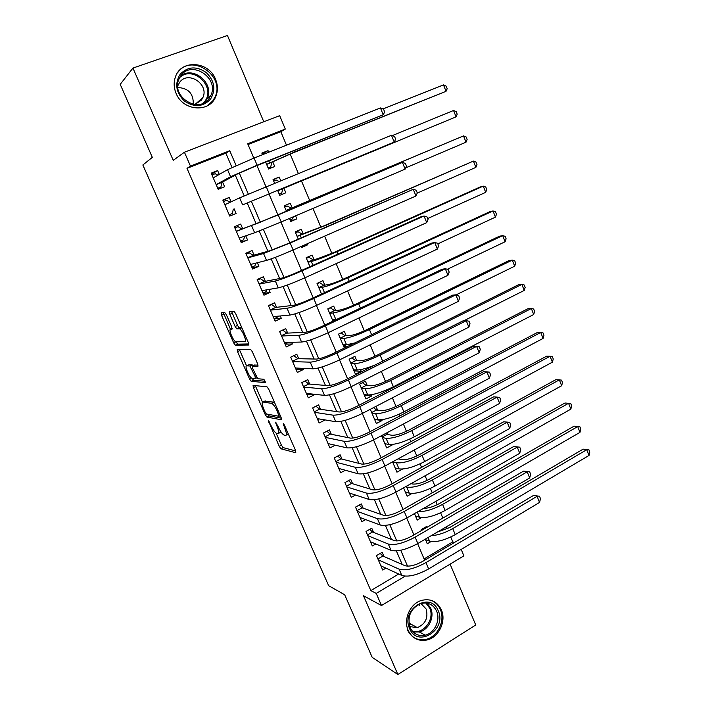 <?xml version="1.0" encoding="UTF-8"?>
<svg xmlns="http://www.w3.org/2000/svg" width="710" height="710" viewBox="0 0 710 710"><rect width="100%" height="100%" fill="white"/><g stroke="black" fill="none" stroke-linecap="round" stroke-linejoin="round"><path stroke-width="1.06" d="M268.416 420.746L279.181 446.333L280.894 448.782L295.786 452.758L295.608 450.628L284.595 425.467L283.281 423.684L284.852 428.485C286.698 433.047 286.911 435.363 285.5 435.443L283.991 435.07C282.198 433.987 280.335 431.334 278.373 427.127L275.693 422.184L277.255 426.896C279.065 431.361 279.296 433.641 277.938 433.73L276.501 433.366C274.779 432.31 272.951 429.719 271.034 425.592L268.416 420.746M176.107 93.4C182.985 111.159 209.53 113.059 215.698 96.666C218.023 91.057 217.961 85.236 215.512 79.218C208.784 61.113 181.006 59.241 175.414 76.964C173.551 82.333 173.781 87.809 176.107 93.4M408.197 630.391C412.208 638.352 418.456 641.556 426.923 640.003C438.798 637.5 446.555 621.09 441.336 609.828C437.049 601.334 430.366 598.219 421.27 600.482C410.087 603.748 403.12 619.546 408.197 630.391M226.375 314.716L224.635 312.418L221.174 312.835L221.538 315.267L233.688 342.903L235.276 345.193L248.624 345.016L248.322 342.566L235.676 313.66L234.052 311.335L229.445 311.832L229.8 314.335L235.134 326.502L236.749 328.828L239.589 328.819C242.394 329.857 247.311 341.971 244.808 341.67L235.755 341.803C233.111 340.836 228.283 329.12 230.608 329.28L232.001 329.192L231.664 326.76L226.375 314.716M231.992 167.445L225.869 153.174L186.996 168.35L190.449 166.06L184.423 152.215L279.687 115.659L285.296 129.078L247.692 143.739L253.816 158.152M461.198 549.407L463.887 555.832L381.492 605.532L363.467 595.734L397.875 674.5L372.209 657.371L344.669 594.74L328.659 585.697L142.852 164.986L152.322 157.371L120.212 84.348L132.939 68.071L173.249 160.345L184.423 152.215M381.492 605.532L376.229 593.418L405.126 576.174M186.996 168.35L370.833 590.596L376.229 593.418M253.079 385.388L253.355 387.616L265.247 414.658L266.924 417.054L281.346 419.77L281.133 417.551L268.77 389.302L267.049 386.852L253.079 385.388M249.556 378.98L237.53 351.645L237.211 349.311L250.488 349.267L252.316 351.698L257.686 363.955L257.961 366.342L252.343 366.085L252.627 368.419L257.774 378.732L263.934 379.291L265.318 382.628L251.18 381.314L249.556 378.98L251.535 378.022M263.783 121.765L227.448 35.5L132.939 68.071M397.875 674.5L475.727 624.977L450.104 564.148M268.708 152.242L268.034 150.644L262.194 153.919M265.655 162.102L268.575 168.998L274.734 166.513L272.782 161.889M280.707 180.659L279.19 177.056L273.181 179.887M277.592 190.307L279.731 195.339L285.837 192.8L283.902 188.221M295.573 215.849L296.851 218.884L290.603 221.023M292.183 207.826L290.257 203.264L284.169 205.82L286.485 211.305M307.35 243.734L307.785 244.773L301.386 246.485M303.152 233.794L301.235 229.268L295.2 231.877L298.262 239.11M314.033 259.567L312.134 255.076L306.143 257.739L309.933 266.676M324.834 285.145L322.952 280.681L317.015 283.397L321.515 294.029M335.555 310.518L333.682 306.09L327.789 308.859L332.999 321.151M347.802 346.382L343.693 346.418M350.207 345.211L349.826 344.306M346.196 335.706L344.332 331.313L338.492 334.135L344.385 348.051M360.52 369.635L361.212 371.277L354.246 370.948M356.748 360.707L354.911 356.349L349.107 359.207L355.444 374.17L361.212 371.277M371.144 394.778L371.658 396.002L364.904 395.337M367.23 385.512L365.401 381.19L359.65 384.101L365.934 398.949L371.658 396.002M381.678 419.725L382.024 420.551L375.421 419.566M377.622 410.14L376.025 406.342M392.133 444.487L390.633 444.575M387.944 434.573L387.145 432.683M383.968 556.507L382.158 552.309L376.469 555.61L382.69 570.015L385.903 568.133M373.593 532.429L371.765 528.204L366.032 531.462L372.306 545.972L375.785 543.966M363.138 508.174L361.301 503.914L355.515 507.126L361.834 521.752L365.65 519.605M352.604 483.732L350.749 479.436L344.918 482.605L351.29 497.346L355.488 495.03M341.989 459.104L340.125 454.782L334.241 457.906L340.658 472.745L345.326 470.233M331.295 434.289L329.413 429.932L323.485 433.002L329.955 447.966L335.191 445.205M320.512 409.288L318.621 404.886L312.648 407.922L319.163 422.991L325.109 419.938L318.923 418.9L317.672 419.539M309.658 384.092L307.749 379.655L301.723 382.637L308.291 397.831L314.281 394.822L314.033 394.236M298.715 358.692L296.789 354.237L290.709 357.157L297.33 372.466L303.374 369.511L302.877 368.357M287.683 333.105L285.739 328.606L279.616 331.481L286.29 346.915L292.378 344.004L291.632 342.264M276.563 307.315L274.61 302.788L268.433 305.611L275.161 321.16L281.302 318.302L280.29 315.968M265.363 281.329L263.392 276.758L257.171 279.527L263.942 295.2L270.137 292.396L268.868 289.458M254.073 255.138L252.094 250.532L245.811 253.248L252.636 269.046L258.884 266.294L257.357 262.736M242.696 228.735L240.699 224.094L234.362 226.756L241.24 242.678L247.542 239.98L245.74 235.8M231.096 201.826L229.215 197.442L222.825 200.051L229.756 216.097L236.111 213.462L234.105 208.793M370.833 590.596L398.718 574.017M402.188 564.468L396.375 550.898M391.476 539.485L385.441 525.409M380.684 514.315L374.427 499.716M369.812 488.941L363.325 473.818M358.852 463.373L352.133 447.708M347.802 437.591L340.853 421.385M336.664 411.614L329.476 394.849M325.437 385.423L318.009 368.099M314.113 359.029L306.445 341.137M302.708 332.413L294.792 313.944M291.207 305.584L283.041 286.529M279.616 278.542L271.185 258.884M267.927 251.278L259.239 231.016M256.141 223.783L247.24 203.016M244.16 195.845L235.285 175.13M219.275 174.403L217.633 170.586L211.198 173.142L218.183 189.313L224.591 186.73L222.567 182.026M424.101 558.93L452.802 541.872L450.761 537M447.327 528.808L446.466 526.74M442.836 518.087L440.617 512.797M437.227 504.712L435.825 501.366M432.248 492.838L430.393 488.418M427.047 480.43L425.095 475.789M421.571 467.375L420.089 463.852M416.788 455.962L414.285 450.007M410.815 441.726L409.714 439.099M406.448 431.316L403.395 424.021M399.97 415.865L399.251 414.152M396.038 406.475L392.408 397.831M389.044 389.799L388.716 389.018M385.539 381.447L381.341 371.428M374.969 356.225L370.176 344.803M364.31 330.816L358.923 317.973M353.571 305.202L347.58 290.923M342.752 279.394L336.149 263.65M331.845 253.39L324.621 236.146M320.858 227.173L312.995 208.421M309.782 200.752L301.413 180.801M298.324 173.444L290.186 154.017M286.485 145.195L280.832 131.723L248.03 144.529M427.092 527.255L426.728 526.403L421.243 529.58L421.607 530.441M431.085 541.526L427.26 543.78L425.299 539.147M421.509 517.617L417.223 520.084L414.48 513.596M411.995 493.468L407.123 496.219L403.573 487.832M402.526 469.088L396.934 472.168L392.577 461.864M392.31 444.913L386.684 447.948L381.492 435.692M382.024 420.551L376.344 423.533L370.318 409.306M307.785 244.773L301.777 247.417L301.342 246.379M296.851 218.884L290.798 221.476L289.502 218.431M279.19 177.056L273.048 179.559L274.575 183.171M268.034 150.644L261.839 153.094L262.522 154.7M280.832 131.723L285.296 129.078M452.802 541.872L454.489 542.467M236.102 165.572L229.756 150.733L190.449 166.06M407.54 566.163L400.742 550.268M396.757 540.958L389.799 524.699M385.885 515.549L378.767 498.926M374.924 489.944L367.647 472.949M363.875 464.127L356.438 446.759M352.737 438.114L345.14 420.355M341.519 411.88L333.753 393.739M330.203 385.441L322.26 366.901M318.79 358.79L310.687 339.841M307.288 331.916L299.008 312.56M295.697 304.821L287.239 285.056M284.009 277.503L275.373 257.322M272.223 249.964L263.401 229.357M260.339 222.203L251.358 201.223M248.296 194.07L239.305 173.054M256.967 165.572L265.948 186.712M268.983 193.865L277.938 214.926M280.974 222.07L289.786 242.802M292.884 250.097L301.528 270.457M304.688 277.894L313.181 297.872M316.403 305.451L324.736 325.073M328.02 332.786L336.203 352.053M339.54 359.899L347.572 378.812M350.962 386.799L358.852 405.357M362.295 413.468L370.034 431.689M373.54 439.925L381.137 457.808M384.696 466.177L392.142 483.714M395.754 492.207L403.067 509.416M406.723 518.034L413.903 534.923M417.613 543.656L424.651 560.226M225.869 153.174L229.756 150.733M314.281 394.822L307.918 394.121M303.374 369.511L296.753 369.191M292.378 344.004L285.358 344.128M281.302 318.302L274.193 318.923M270.137 292.396L263.215 293.523M258.884 266.294L252.156 267.927M247.542 239.98L241.01 242.128M229.215 197.442L222.993 200.451M217.633 170.586L211.624 174.127M419.574 603.997L419.441 605.603M278.693 433.34L281.036 431.982M286.299 435.035L288.402 434.147M276.119 433.153L281.408 445.188L283.13 447.628L295.742 450.939M267.874 414.285L269.267 415.953L281.382 418.172M255.289 385.619L262.487 402.126M265.203 412.332L266.383 414.01L278.986 416.282L277.317 411.267C275.373 407.078 273.519 404.443 271.752 403.378L262.94 402.02C261.662 402.25 261.928 404.585 263.747 409.013L265.203 412.332M274.539 402.481L273.732 402.108L271.397 403.262M264.59 401.203L273.732 402.108M246.547 365.836L239.829 350.562L237.53 351.645M239.394 349.302L239.829 350.562M258.094 365.109L254.517 365.046M265.247 381.261L253.585 380.249L251.305 381.35M246.698 365.827C244.24 365.41 249.174 377.232 251.855 378.208L255.316 378.563L255.041 376.264L249.92 366.005L246.698 365.827L248.58 364.922M253.071 365.739L252.112 364.851L249.787 365.969M249.006 364.718L252.112 364.851M252.014 378.27L253.585 380.249M241.799 327.647L239.137 328.712M231.646 311.566L237.504 325.411L239.128 327.727L241.524 327.612M236.022 341.892L237.726 344.146L248.793 343.933M223.339 312.569L230.493 329.307M424.491 527.699L425.228 528.329M437.333 532.092L449.608 527.574L583.114 449.146L587.418 449.536L588.892 449.749L589.788 452.048L589.034 455.438L455.243 534.63C444.584 540.381 436.02 542.555 429.568 541.144L425.503 539.644M589.034 455.438L586.771 449.687L452.723 528.604C445.063 532.899 437.892 535.26 431.21 535.686M588.892 449.749L583.114 449.146M380.187 553.454L382.876 556.028L405.002 565.692C409.359 566.855 415.297 565.4 422.823 561.308L533.458 495.473L539.502 496.237L540.487 498.668L539.547 502.423L428.645 568.932C417.285 575.127 408.339 577.301 401.807 575.446L380.88 565.826M539.547 502.423L537.079 496.317L425.947 562.604C414.569 568.781 405.623 570.973 399.118 569.18L378.288 559.826M539.502 496.237L533.458 495.473M382.876 556.028L377.897 558.93M438.212 610.742C447.264 629.69 417.489 648.541 409.572 628.492C400.431 609.118 430.695 590.738 438.212 610.742M410.096 627.525C413.327 633.932 418.35 636.488 425.175 635.193C434.609 633.134 440.75 620.07 436.588 611.106C433.189 604.352 427.873 601.858 420.657 603.606C410.602 608.497 407.078 616.475 410.096 627.525M420.95 603.518L426.115 608.967C428.449 617.842 425.512 624.063 417.302 627.622L409.732 626.602M407.496 630.001C411.507 637.784 417.675 640.899 426.009 639.364C437.786 636.879 445.489 620.611 440.306 609.437C438.327 604.964 435.203 601.903 430.943 600.261M409.297 625.182L410.904 624.117M419.734 605.754L419.601 603.988M210.506 99.151C203.06 106.988 194.38 107.636 184.476 101.095C175.929 92.646 174.491 83.691 180.162 74.23C187.795 66.456 196.493 65.888 206.264 72.553C214.624 80.94 216.035 89.815 210.506 99.151M180.979 75.491L178.725 79.564C171.279 97.066 198.711 113.928 209.042 98.539L210.914 95.3C219.346 78.198 192.002 59.809 180.979 75.491M177.695 85.999L179.612 82.351C188.114 70.201 209.343 84.295 202.882 97.589L201.391 100.163L194.788 104.494M206.956 106.021L212.725 100.971L214.997 97.075C225.594 75.917 191.682 52.842 177.891 72.367M177.82 87.534C188.407 88.111 193.564 93.684 193.28 104.263M423.755 508.28C428.236 508.342 433.49 506.745 439.525 503.488L574.071 426.16L579.848 426.71L580.753 429.026L579.972 432.372L445.126 510.454C434.396 516.152 425.84 518.406 419.459 517.235L415.465 515.922M579.972 432.372L577.7 426.577L442.587 504.384C432.94 509.558 424.793 511.928 418.128 511.502M579.848 426.71L574.071 426.16M411.072 483.634L412.306 483.963C416.513 484.522 422.193 482.942 429.355 479.223L564.965 403.014L568.559 403.298L432.372 479.978C421.545 485.596 412.998 487.974 406.715 487.104L405.49 486.758M570.849 409.137L568.559 403.298L570.742 403.511L571.656 405.836L570.849 409.137L434.937 486.093C424.127 491.728 415.572 494.08 409.271 493.148L405.339 492.021M398.15 458.829L402.073 459.698C406.218 460.098 411.898 458.456 419.113 454.773L555.797 379.699L559.347 379.859L422.086 455.385C411.179 460.95 402.632 463.417 396.428 462.787L392.586 461.899M561.654 385.734L559.347 379.859L561.574 380.143L562.489 382.486L561.654 385.734L424.669 461.544C413.779 467.127 405.233 469.576 399.011 468.884L395.15 467.943M385.033 444.052L385.486 443.803M385.672 433.464L386.843 434.387L391.76 435.248C395.852 435.478 401.532 433.774 408.791 430.136L546.558 356.216L550.072 356.251L411.72 430.606C400.742 436.109 392.195 438.673 386.071 438.292L382.299 437.591M552.398 362.171L550.072 356.251L552.336 356.606L553.259 358.967L552.398 362.171L414.312 436.819C403.36 442.339 394.813 444.877 388.672 444.433L384.873 443.688M386.843 434.387L382.024 436.952M369.706 529.376L372.519 532.012L394.245 540.576C398.541 541.57 404.478 540.044 412.057 535.997L523.616 471.094L529.66 471.795L530.645 474.253L529.678 477.945L417.844 543.523C406.404 549.655 397.458 551.918 391.024 550.33L370.478 541.748M529.678 477.945L527.193 471.804L415.128 537.133C403.67 543.248 394.724 545.546 388.308 544.02L367.86 535.704M529.66 471.795L523.616 471.094M372.519 532.012L367.505 534.87M359.145 505.112L362.082 507.81L383.4 515.265C387.633 516.072 393.571 514.484 401.203 510.472L513.694 446.537L519.738 447.176L520.732 449.643L519.729 453.291L406.963 517.901C395.434 523.971 386.497 526.341 380.152 525.009L359.997 517.492M519.729 453.291L517.235 447.096L404.23 511.466C392.674 517.519 383.746 519.915 377.418 518.655L357.361 511.404M519.738 447.176L513.694 446.537M362.082 507.81L357.032 510.623M348.495 480.67L351.565 483.421L372.475 489.749C376.646 490.379 382.575 488.72 390.269 484.752L503.701 421.784L509.744 422.361L510.747 424.855L509.709 428.449L395.985 492.074C384.376 498.083 375.448 500.559 369.191 499.494L349.435 493.051M509.709 428.449L507.197 422.202L393.233 485.587C381.598 491.577 372.67 494.08 366.44 493.086L346.782 486.909M509.744 422.361L503.701 421.784M351.565 483.421L346.471 486.199M499.618 403.413L497.08 397.121L499.671 397.369L500.683 399.872L499.618 403.413L384.927 466.044C373.229 471.981 364.31 474.564 358.142 473.774L338.794 468.422M337.747 456.042L340.977 458.846L361.461 464.029C365.561 464.482 371.499 462.742 379.246 458.829L493.636 396.846L497.08 397.121L382.149 459.503C370.434 465.423 361.505 468.032 355.373 467.313L336.123 462.237M340.977 458.846L335.839 461.589M374.8 419.885L375.688 419.415M373.469 407.673L376.548 409.998L381.368 410.62C385.406 410.682 391.086 408.916 398.399 405.312L537.257 332.573L540.736 332.475L401.265 405.632C390.216 411.081 381.669 413.735 375.634 413.611L371.933 413.105M543.079 338.43L540.736 332.475L543.035 332.901L543.966 335.28L543.079 338.43L403.883 411.898C392.852 417.356 384.305 419.992 378.252 419.796L374.525 419.246M376.548 409.998L371.685 412.528M329.138 443.848L328.348 444.256M489.438 378.181L486.882 371.845L489.518 372.173L490.539 374.702L489.438 378.181L373.779 439.801C362.002 445.676 353.074 448.356 347.012 447.85L328.073 443.608M326.919 431.227L330.301 434.094L350.349 438.105C354.397 438.372 360.325 436.57 368.126 432.692L483.483 371.72L486.882 371.845L370.975 433.207C359.171 439.064 350.252 441.771 344.217 441.336L325.375 437.378M330.301 434.094L325.127 436.792M364.496 395.541L365.934 394.804M362.419 382.699L366.165 385.432L370.904 385.796C374.88 385.69 380.551 383.861 387.917 380.294L527.894 308.752L531.328 308.522L390.74 380.471C379.61 385.858 371.073 388.61 365.117 388.743L361.488 388.441M533.689 314.521L531.328 308.522L533.663 309.027L534.603 311.424L533.689 314.521L393.375 386.781C382.264 392.177 373.726 394.911 367.762 394.982L364.106 394.618M366.165 385.432L361.266 387.926M479.188 352.764L476.614 346.373L479.294 346.791L480.315 349.338L479.188 352.764L362.535 413.344C350.669 419.148 341.758 421.944 335.786 421.722L317.264 418.607M315.994 406.226L319.544 409.146L339.158 411.977C343.143 412.048 349.063 410.176 356.926 406.342L473.259 346.4L476.614 346.373L359.713 406.697C347.829 412.483 338.91 415.306 332.972 415.155L314.548 412.324M319.544 409.146L314.326 411.8M354.112 371.019L356.278 369.928M351.769 357.902L355.71 360.68L360.352 360.786C364.274 360.511 369.945 358.612 377.365 355.089L518.46 284.763L521.85 284.399L380.134 355.115C368.925 360.44 360.387 363.298 354.53 363.689L350.962 363.582M375.341 364.869C366.972 368.241 360.92 369.945 357.183 369.972L353.598 369.812M524.228 290.443L521.85 284.399L524.228 284.976L525.169 287.39L524.228 290.443L463.701 320.84M355.71 360.68L350.767 363.13M308.814 393.668L306.906 394.627M468.857 327.141L466.257 320.707L468.982 321.204L470.02 323.769L468.857 327.141L351.21 386.675C339.256 392.408 330.336 395.31 324.47 395.381L306.374 393.402M304.972 381.03L308.708 384.012L327.878 385.628C331.792 385.521 337.711 383.569 345.628 379.788L462.955 320.885L466.257 320.707L348.361 379.974C336.38 385.69 327.47 388.618 321.63 388.76L303.64 387.074M308.708 384.012L303.445 386.622M343.649 346.302L346.223 344.776M341.013 332.919L345.175 335.741L349.719 335.59C353.589 335.138 359.251 333.167 366.724 329.688L508.955 260.597L512.309 260.091L369.44 329.564C358.151 334.827 349.622 337.783 343.844 338.439L340.356 338.537M354.849 342.939L346.524 344.767L343.019 344.811M514.706 266.188L512.309 260.091L514.723 260.756L515.673 263.188L514.706 266.188L456.068 294.881M345.175 335.741L340.196 338.155M298.839 368.17L296.061 369.528M458.438 301.324L455.829 294.836L458.598 295.422L459.636 298.014L458.438 301.324L339.779 359.784C327.736 365.446 318.834 368.463 313.066 368.818L295.404 368.011M293.851 355.648L297.783 358.674L316.5 359.074C320.352 358.772 326.263 356.748 334.241 353.012L452.572 295.165L455.829 294.836L336.913 353.03C324.843 358.674 315.941 361.718 310.199 362.153L292.644 361.63M297.783 358.674L292.476 361.248M327.807 308.894L330.194 307.767L334.552 310.616L339.016 310.199C342.815 309.56 348.486 307.528 356.003 304.093L499.378 236.261L502.698 235.614L358.665 303.818C347.296 309.01 338.768 312.072 333.088 312.995L329.671 313.296M335.954 319.358L335.697 319.864M337.099 319.198L332.351 319.624M505.103 241.755L502.698 235.614L505.147 236.359L506.106 238.8L505.103 241.755L447.389 269.267M334.552 310.616L329.538 312.986M282.571 330.097L279.633 331.517M288.34 342.335L285.127 344.235M447.948 275.294L445.312 268.762L448.125 269.445L449.173 272.045L447.948 275.294L328.268 332.67C316.127 338.271 307.235 341.395 301.572 342.051L284.346 342.424M282.66 330.097L286.778 333.15L305.034 332.307C308.814 331.801 314.725 329.706 322.766 326.014L442.108 269.25L445.312 268.762L325.375 325.863C313.216 331.437 304.315 334.587 298.679 335.324L281.568 335.99M286.778 333.15L281.426 335.67M317.148 283.716L319.553 282.615L323.858 285.296L328.215 284.603C331.961 283.796 337.623 281.692 345.202 278.302L489.74 211.74L493.006 210.959L347.802 277.867C336.354 282.997 327.834 286.157 322.242 287.355L318.905 287.87M318.257 282.829L319.553 282.615M495.438 217.136L493.006 210.959L495.5 211.775L496.467 214.243L495.438 217.136L437.821 243.867M323.858 285.296L318.799 287.621M270.466 304.679L271.628 304.537L268.575 305.93M277.575 316.225L277.157 317.334L274.113 318.746M437.369 249.068L434.715 242.483L437.573 243.255L438.638 245.882L437.369 249.068L316.651 305.336C304.421 310.856 295.537 314.104 289.982 315.062L273.199 316.633M271.628 304.537L275.684 307.421L293.478 305.318C297.188 304.608 303.09 302.433 311.193 298.795L431.565 243.131L434.715 242.483L313.731 298.466C301.484 303.969 292.591 307.244 287.062 308.282L270.404 310.155M275.684 307.421L270.288 309.897M306.4 258.342L308.832 257.26L313.083 259.78L317.343 258.822L334.312 252.307L480.031 187.049L483.253 186.118L336.859 251.713C325.331 256.772 316.82 260.037 311.317 261.511L308.051 262.238M306.205 257.881L308.832 257.26M485.702 192.348L483.253 186.118L485.782 187.023L486.758 189.508L485.702 192.348L427.624 218.556M313.083 259.78L307.98 262.061M257.455 279.403L260.508 278.773L257.437 280.148M266.703 289.831L266.081 291.677L263.019 293.061M426.71 222.638L424.03 216L426.941 216.861L428.006 219.514L426.71 222.638L304.945 277.779C292.627 283.228 283.743 286.583 278.293 287.852L261.972 290.639M260.508 278.773L264.51 281.497L281.817 278.107C285.455 277.193 291.357 274.947 299.522 271.353L420.932 216.807L424.03 216L301.998 270.847C289.662 276.279 280.778 279.669 275.356 281.009L259.15 284.106M264.51 281.497L259.07 283.929M295.582 232.773L298.022 231.717L302.22 234.078L323.334 226.108L473.428 161.09L325.828 225.354L297.117 236.421M295.466 232.507L298.022 231.717M475.886 167.365L473.428 161.09L475.993 162.084L476.978 164.587L475.886 167.365L417.231 193.093M302.22 234.078L297.073 236.315M246.033 253.763L249.308 252.813L246.201 254.162M255.706 263.161L254.917 265.824L251.828 267.173M415.962 195.995L413.264 189.304L416.229 190.262L417.302 192.934L415.962 195.995L293.132 249.982C280.725 255.36 271.85 258.83 266.507 260.41L250.648 264.439M249.308 252.813L253.248 255.369L270.066 250.674L287.754 243.69L413.264 189.304L290.168 242.998L263.543 253.523L247.808 257.863M253.248 255.369L247.755 257.748M234.841 227.857L238.019 226.65L234.886 227.972M244.595 236.199L243.672 239.758L240.557 241.089M405.135 169.14L402.419 162.395L405.419 163.451L406.51 166.14L405.135 169.14L281.231 221.964L254.624 232.747L239.243 238.036M238.019 226.65L241.888 229.028L258.227 223.02L402.419 162.395L278.24 214.917L236.377 231.407M241.888 229.028L236.359 231.371M230.102 202.288L226.641 200.291L223.481 201.578M229.215 214.837L232.339 213.497L229.197 214.802M242.651 204.862L394.219 142.08L242.651 204.862L239.634 197.85L224.848 204.737M233.315 209.139L232.339 213.497M391.476 135.273L394.538 136.427L395.63 139.142L394.219 142.08L391.476 135.273L239.634 197.85M290.133 219.922L292.591 218.875L293.283 216.825M284.674 207.018L287.142 205.98L291.269 208.172L295.333 206.645L463.523 135.885L286.103 210.4M284.639 206.938L287.142 205.98M466.009 142.204L463.523 135.885L466.133 136.959L467.127 139.48L466.009 142.204L405.712 167.879M291.269 208.172L286.086 210.355M279.199 194.087L281.666 193.04L279.19 194.061M273.678 181.059L276.163 180.038L278.906 181.396M277.787 190.759L456.051 116.857L277.779 190.741M283.006 188.603L281.666 193.04M453.548 110.485L456.202 111.647L457.196 114.186L456.051 116.857L453.548 110.485L392.319 135.592M268.247 168.226L270.652 167.001L268.158 168.004M266.649 164.454L292.715 152.996L446.022 91.315L295.049 151.78L266.614 164.365M271.912 162.35L270.652 167.001M443.502 84.898L446.191 86.141L447.202 88.706L446.022 91.315L443.502 84.898L382.974 108.95M217.899 175.192L215.174 173.71L211.988 174.98M217.89 188.629L220.916 187.023L217.748 188.301M216.186 184.698L221.804 182.443L237.255 174.065L254.89 166.406L383.214 114.789L257.118 165.208L230.572 176.737L216.151 184.6M380.453 107.938L383.56 109.189L384.66 111.923L383.214 114.789L380.453 107.938L254.073 158.046L227.537 169.672L213.24 177.864M221.804 182.443L220.916 187.023M269.347 421.846L268.575 422.237M284.266 424.802L283.432 425.228M276.66 423.293L275.853 423.701M278.089 426.47L277.255 426.896M285.731 428.041L284.852 428.485M283.192 447.655L280.965 448.809M281.408 445.188L279.181 446.333M269.267 415.953L267.013 417.081M266.481 414.036L265.247 414.658M255.627 386.506L253.355 387.616M280.29 415.625L279.145 416.202M279.704 414.285L278.835 414.72M278.196 410.833L277.317 411.267M265.229 400.893L262.94 402.02M254.686 364.967L252.343 366.085M256.887 377.8L255.493 378.474M255.884 375.856L255.041 376.264M252.432 367.949L251.571 368.366M232.205 328.544L230.608 329.28M239.297 327.772L236.918 328.863M237.504 325.411L235.134 326.502M232.179 313.252L229.8 314.335M237.726 344.146L235.418 345.229M235.924 341.865L233.688 342.903M223.863 314.219L221.538 315.267M429.568 541.144L428.041 537.541M455.243 534.63L452.723 528.604M401.807 575.446L399.118 569.18M428.645 568.932L425.947 562.604M427.118 603.18L430.686 608.168C434.813 617.034 428.716 629.939 419.361 631.971L413.14 632.006M412.253 631.057C423.293 634.9 435.079 619.271 429.701 608.15L425.867 603.003M180.606 75.997C193.422 65.506 214.624 83.567 207.276 98.415L204.835 102.329M203.113 103.234L204.631 101.53C216.594 87.294 192.969 64.504 179.577 77.674M419.459 517.235L417.249 512.008M445.126 510.454L442.587 504.384M409.271 493.148L406.715 487.104M434.937 486.093L432.372 479.978M399.011 468.884L396.428 462.787M424.669 461.544L422.086 455.385M388.672 444.433L386.071 438.292M414.312 436.819L411.72 430.606M391.024 550.33L388.308 544.02M417.844 543.523L415.128 537.133M380.152 525.009L377.418 518.655M406.963 517.901L404.23 511.466M369.191 499.494L366.44 493.086M395.985 492.074L393.233 485.587M358.142 473.774L355.373 467.313M384.927 466.044L382.149 459.503M378.252 419.796L375.634 413.611M403.883 411.898L401.265 405.632M347.012 447.85L344.217 441.336M373.779 439.801L370.975 433.207M367.762 394.982L365.117 388.743M393.375 386.781L390.74 380.471M335.786 421.722L332.972 415.155M362.535 413.344L359.713 406.697M357.183 369.972L354.53 363.689M382.672 361.186L380.134 355.115M324.47 395.381L321.63 388.76M351.21 386.675L348.361 379.974M346.524 344.767L343.844 338.439M371.605 334.747L369.44 329.564M313.066 368.818L310.199 362.153M339.779 359.784L336.913 353.03M335.786 319.376L333.088 312.995M360.449 308.087L358.665 303.818M301.572 342.051L298.679 335.324M328.268 332.67L325.375 325.863M324.488 292.653L322.242 287.355M349.205 281.213L347.802 277.867M289.982 315.062L287.062 308.282M316.651 305.336L313.731 298.466M312.933 265.327L311.317 261.511M337.871 254.127L336.859 251.713M278.293 287.852L275.356 281.009M304.945 277.779L301.998 270.847M301.288 237.788L300.312 235.471M326.44 226.818L325.828 225.354M266.507 260.41L263.543 253.523M293.132 249.982L290.168 242.998M254.624 232.747L251.642 225.798M281.231 221.964L278.24 214.917M269.223 193.706L266.206 186.606M289.547 210.018L289.21 209.228M314.92 199.279L314.716 198.782M269.578 162.812L268.753 160.859M295.049 151.78L294.535 150.547M230.572 176.737L227.537 169.672M257.118 165.208L254.073 158.046M215.698 96.666L214.873 97.359M283.13 447.628L280.894 448.782M269.179 415.918L266.924 417.054M274.087 402.215L271.752 403.378M252.245 364.887L249.92 366.005M253.47 380.214L251.18 381.314M241.853 327.78L239.589 328.819M239.128 327.727L236.749 328.828M237.584 344.11L235.276 345.193M417.302 627.622L408.889 623.007M419.361 631.971L425.175 635.193M210.914 95.3L207.276 98.415L204.72 102.4M202.882 97.589L195.019 104.432"/></g></svg>
